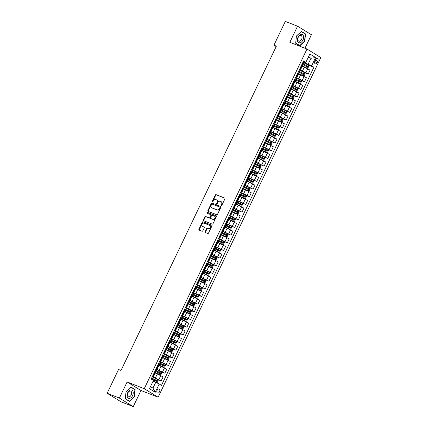 <?xml version="1.0" encoding="UTF-8"?>
<svg xmlns="http://www.w3.org/2000/svg" width="428" height="428" viewBox="0 0 428 428"><rect width="100%" height="100%" fill="white"/><g stroke="black" fill="none" stroke-linecap="round" stroke-linejoin="round"><path stroke-width="0.64" d="M221.324 205.515A0.471 0.358 -58.4 0 0 221.859 205.226L224.925 198.827A0.669 0.514 -58.4 0 0 224.732 198.036L216.087 194.638A0.669 0.514 -58.4 0 0 215.316 195.056L212.251 201.454A0.471 0.358 -58.4 0 0 212.925 201.716L213.321 200.893A2.145 1.642 -58.4 0 1 215.782 199.566L216.498 199.849A2.145 1.642 -58.4 0 1 216.702 199.951A2.145 1.642 -58.4 0 1 217.114 202.38L216.718 203.209A0.471 0.358 -58.4 0 0 217.392 203.471L217.788 202.642A2.145 1.642 -58.4 0 1 220.249 201.321L220.971 201.604A2.145 1.642 -58.4 0 1 221.169 201.7A2.145 1.642 -58.4 0 1 221.586 204.135L221.185 204.964A0.471 0.358 -58.4 0 0 221.324 205.515M159.526 391.732A2.188 1.396 111.4 0 0 159.125 388.961A2.188 1.396 111.4 0 0 157.13 390.256A2.188 1.396 111.4 0 0 157.531 393.027A2.188 1.396 111.4 0 0 159.526 391.732M205.13 231.741A0.669 0.514 -58.4 0 0 205.322 232.532L207.751 233.485A0.669 0.514 -58.4 0 0 208.522 233.067L211.924 225.963A0.669 0.514 -58.4 0 0 211.732 225.171L203.086 221.774A0.669 0.514 -58.4 0 0 202.316 222.191L198.908 229.296A0.669 0.514 -58.4 0 0 199.1 230.087L202.032 231.238A0.669 0.514 -58.4 0 0 202.802 230.826L204.258 227.782A0.669 0.514 -58.4 0 0 204.065 226.99L202.615 226.423A1.792 1.37 -58.4 0 1 202.444 226.337A1.792 1.37 -58.4 0 1 202.155 224.197A1.792 1.37 -58.4 0 1 204.156 223.197L209.854 225.433A1.792 1.37 -58.4 0 1 210.02 225.519A1.792 1.37 -58.4 0 1 210.309 227.659A1.792 1.37 -58.4 0 1 208.308 228.659L207.361 228.285A0.669 0.514 -58.4 0 0 206.59 228.696L205.13 231.741L205.51 231.971A0.669 0.514 -58.4 0 0 205.51 232.602M127.111 381.969L119.391 398.072L107.155 393.273L121.022 401.796L133.258 406.6L140.978 390.491L158.114 397.216L144.241 388.688L127.111 381.969L140.978 390.491M304.955 48.241L311.429 34.727L297.562 26.204L289.847 42.313L306.978 49.038L144.241 388.688M297.562 26.204L285.326 21.4L273.931 45.181L276.178 46.561M107.155 393.273L118.545 369.492L120.996 370.455L276.381 46.138L273.931 45.181M216.723 214.749A0.669 0.514 -58.4 0 0 217.494 214.337L220.901 207.227A0.669 0.514 -58.4 0 0 220.709 206.44L212.058 203.043A0.669 0.514 -58.4 0 0 211.288 203.455L207.885 210.565A0.669 0.514 -58.4 0 0 208.078 211.357L216.723 214.749M216.413 216.595L213.005 223.705A0.669 0.514 -58.4 0 1 212.24 224.117L203.589 220.72A0.669 0.514 -58.4 0 1 203.396 219.933L204.857 216.889A0.669 0.514 -58.4 0 1 205.622 216.477L209.131 217.852A0.669 0.514 -58.4 0 0 209.902 217.44L210.865 215.423A0.669 0.514 -58.4 0 0 210.678 214.631L207.024 213.198A0.471 0.358 -58.4 0 1 207.425 212.352L216.22 215.803A0.669 0.514 -58.4 0 1 216.413 216.595M315.522 59.77L314.874 61.118A2.119 1.354 111.4 0 0 315.259 63.804A2.119 1.354 111.4 0 0 317.196 62.547L317.844 61.199A2.119 1.354 111.4 0 0 317.453 58.513A2.119 1.354 111.4 0 0 315.522 59.77M158.114 397.216L320.845 57.561L306.978 49.038M303.275 61.573L305.421 62.418L305.881 62.263L303.613 60.867L151.17 379.048L153.438 380.439L149.468 388.726L155.241 392.273L152.957 388.126L155.749 382.3L153.053 381.241M305.881 62.263L309.851 53.982L315.623 57.529L311.654 65.81L303.029 62.092M302.366 65.971A4.339 0.38 -154.4 0 1 302.585 66.073L306.951 68.089L307.973 67.94L308.85 66.099L308.395 65.024L313.922 67.207L311.654 65.81M313.922 67.207L161.474 385.382L159.211 383.991L155.241 392.273M119.391 398.072L133.258 406.6M308.294 57.234L310.99 58.294L308.513 56.769M308.197 64.12L310.99 58.294L315.623 57.529M156.316 382.579L157.29 382.434L158.173 380.594L157.718 379.518L161.185 380.893L152.347 376.587M161.185 380.893L163.095 376.908L155.262 372.997M155.359 372.799A4.339 0.38 -154.4 0 1 155.578 372.9L159.922 374.917L160.965 374.762L161.848 372.922L161.404 371.873L164.86 373.221L156.022 368.92M164.86 373.221L166.77 369.236L158.938 365.325M159.034 365.127A4.339 0.38 -154.4 0 1 159.253 365.228L163.598 367.245L164.641 367.09L165.524 365.25L165.08 364.207L168.536 365.555L159.698 361.248M168.536 365.555L170.446 361.564L162.613 357.653M168.75 356.524L172.211 357.883L169.943 356.487L163.373 353.576M172.211 357.883L174.121 353.892L166.289 349.981M172.425 348.852L175.887 350.211L173.618 348.82L167.048 345.904M175.887 350.211L177.797 346.225L169.964 342.314M170.06 342.116A4.339 0.38 -154.4 0 1 170.28 342.218L174.624 344.235L175.667 344.08L176.55 342.24L176.106 341.191L179.562 342.539L170.724 338.238M179.562 342.539L181.472 338.553L173.64 334.643M173.736 334.445A4.339 0.38 -154.4 0 1 173.955 334.546L178.299 336.563L179.343 336.408L180.225 334.568L179.776 333.519L183.238 334.873L174.399 330.566M183.238 334.873L185.147 330.881L177.315 326.971M177.411 326.773A4.339 0.38 -154.4 0 1 177.631 326.874L181.97 328.891L183.018 328.741L183.896 326.901L183.452 325.852L186.908 327.201L178.075 322.894M186.908 327.201L188.823 323.21L180.991 319.299M181.087 319.101A4.339 0.38 -154.4 0 1 181.301 319.202L185.645 321.219L186.694 321.07L187.571 319.229L187.116 318.154L190.583 319.529L181.75 315.222M190.583 319.529L192.498 315.543L184.666 311.632M190.802 310.498L194.259 311.857L191.995 310.466L185.42 307.55M194.259 311.857L196.174 307.871L188.341 303.96M188.438 303.762A4.339 0.38 -154.4 0 1 188.652 303.864L192.996 305.881L194.039 305.726L194.922 303.885L194.478 302.837L197.934 304.19L189.096 299.884M197.934 304.19L199.849 300.199L192.017 296.288M198.148 295.16L201.609 296.518L199.341 295.122L192.771 292.212M201.609 296.518L203.519 292.527L195.692 288.616M195.783 288.419A4.339 0.38 -154.4 0 1 196.003 288.52L200.347 290.537L201.39 290.387L202.273 288.547L201.818 287.472L205.285 288.846L196.447 284.54M205.285 288.846L207.195 284.855L199.368 280.95M199.459 280.752A4.339 0.38 -154.4 0 1 199.678 280.848L204.022 282.871L205.066 282.715L205.948 280.875L205.494 279.8L208.96 281.175L200.122 276.868M208.96 281.175L210.87 277.189L203.043 273.278M203.134 273.08A4.339 0.38 -154.4 0 1 203.354 273.182L207.698 275.199L208.741 275.044L209.624 273.203L209.18 272.154L212.636 273.508L203.798 269.201M212.636 273.508L214.546 269.517L206.719 265.606M206.81 265.408A4.339 0.38 -154.4 0 1 207.029 265.51L211.373 267.527L212.416 267.377L213.299 265.531L212.855 264.488L216.311 265.836L207.473 261.529M216.311 265.836L218.221 261.845L210.394 257.934M210.485 257.736A4.339 0.38 -154.4 0 1 210.704 257.838L215.049 259.855L216.092 259.705L216.975 257.865L216.52 256.789L219.987 258.164L211.148 253.858M219.987 258.164L221.897 254.173L214.064 250.262M214.161 250.07A4.339 0.38 -154.4 0 1 214.38 250.166L218.724 252.188L219.767 252.033L220.65 250.193L220.195 249.117L223.662 250.492L214.824 246.186M223.662 250.492L225.572 246.507L217.74 242.596M217.836 242.398A4.339 0.38 -154.4 0 1 218.055 242.499L222.4 244.516L223.443 244.361L224.326 242.521L223.881 241.472L227.338 242.82L218.499 238.519M227.338 242.82L229.248 238.835L221.415 234.924M221.511 234.726A4.339 0.38 -154.4 0 1 221.731 234.828L226.075 236.845L227.118 236.695L228.001 234.849L227.557 233.806L231.013 235.154L222.175 230.847M231.013 235.154L232.923 231.163L225.091 227.252M225.187 227.054A4.339 0.38 -154.4 0 1 225.406 227.156L229.75 229.173L230.794 229.023L231.676 227.182L231.216 226.107L234.688 227.482L225.85 223.175M234.688 227.482L236.598 223.491L228.766 219.58M228.862 219.382A4.339 0.38 -154.4 0 1 229.082 219.484L233.426 221.506L234.469 221.351L235.352 219.511L234.892 218.435L238.364 219.81L229.526 215.503M238.364 219.81L240.274 215.824L232.441 211.914M232.538 211.716A4.339 0.38 -154.4 0 1 232.757 211.817L237.101 213.834L238.145 213.679L239.027 211.839L238.583 210.79L242.039 212.138L233.201 207.837M242.039 212.138L243.949 208.152L236.117 204.242M236.213 204.044A4.339 0.38 -154.4 0 1 236.433 204.145L240.777 206.162L241.82 206.012L242.703 204.167L242.253 203.123L245.715 204.472L236.877 200.165M245.715 204.472L247.625 200.481L239.792 196.57M245.929 195.441L249.39 196.8L247.122 195.403L240.552 192.493M249.39 196.8L251.3 192.809L243.468 188.898M243.564 188.7A4.339 0.38 -154.4 0 1 243.783 188.802L248.122 190.824L249.171 190.669L250.048 188.828L249.594 187.753L253.06 189.128L244.228 184.821M253.06 189.128L254.976 185.142L247.143 181.231M247.24 181.033A4.339 0.38 -154.4 0 1 247.454 181.135L251.798 183.152L252.841 182.997L253.724 181.156L253.28 180.108L256.736 181.456L247.898 177.155M256.736 181.456L258.651 177.47L250.819 173.559M250.915 173.361A4.339 0.38 -154.4 0 1 251.129 173.463L255.473 175.48L256.516 175.325L257.399 173.484L256.955 172.441L260.411 173.789L251.573 169.483M260.411 173.789L262.327 169.798L254.494 165.887M254.59 165.69A4.339 0.38 -154.4 0 1 254.804 165.791L259.149 167.808L260.192 167.658L261.075 165.818L260.62 164.743L264.087 166.118L255.249 161.811M264.087 166.118L265.997 162.126L258.17 158.216M258.266 158.018A4.339 0.38 -154.4 0 1 258.48 158.119L262.824 160.142L263.867 159.986L264.75 158.146L264.295 157.071L267.762 158.446L258.924 154.139M267.762 158.446L269.672 154.46L261.845 150.549M261.936 150.351A4.339 0.38 -154.4 0 1 262.155 150.453L266.5 152.47L267.543 152.315L268.426 150.474L267.981 149.426L271.438 150.774L262.599 146.472M271.438 150.774L273.348 146.788L265.521 142.877M265.611 142.679A4.339 0.38 -154.4 0 1 265.831 142.781L270.175 144.798L271.218 144.643L272.101 142.802L271.657 141.759L275.113 143.107L266.275 138.8M275.113 143.107L277.023 139.116L269.196 135.205M275.327 134.076L278.789 135.435L276.52 134.039L269.95 131.129M278.789 135.435L280.698 131.444L272.871 127.533M272.962 127.335A4.339 0.38 -154.4 0 1 273.182 127.437L277.526 129.454L278.569 129.304L279.452 127.464L278.997 126.388L282.464 127.763L273.626 123.457M282.464 127.763L284.374 123.778L276.541 119.867M282.678 118.733L286.139 120.091L283.871 118.7L277.301 115.79M286.139 120.091L288.049 116.106L280.217 112.195M280.313 111.997A4.339 0.38 -154.4 0 1 280.533 112.099L284.877 114.116L285.92 113.96L286.803 112.12L286.359 111.071L289.815 112.425L280.977 108.118M289.815 112.425L291.725 108.434L283.892 104.523M283.989 104.325A4.339 0.38 -154.4 0 1 284.208 104.427L288.552 106.444L289.596 106.294L290.478 104.453L290.024 103.378L293.49 104.753L284.652 100.446M293.49 104.753L295.4 100.762L287.568 96.851M293.704 95.722L297.166 97.081L294.897 95.69L288.328 92.774M297.166 97.081L299.076 93.095L291.243 89.184M291.34 88.987A4.339 0.38 -154.4 0 1 291.559 89.083L295.903 91.105L296.946 90.95L297.829 89.11L297.385 88.061L300.841 89.409L292.003 85.102M300.841 89.409L302.751 85.423L294.919 81.513M301.055 80.384L304.517 81.743L302.248 80.346L295.678 77.436M304.517 81.743L306.427 77.752L298.594 73.841M304.731 72.712L308.192 74.071L305.924 72.674L299.354 69.764M308.192 74.071L310.102 70.08L302.27 66.169M150.485 386.607L152.957 388.126M299.6 69.245L300.654 69.539L299.771 68.892M295.925 76.917L296.979 77.211L296.096 76.564M292.249 84.584L293.308 84.878L292.42 84.236M288.574 92.255L289.633 92.55L288.745 91.902M284.898 99.927L285.958 100.222L285.069 99.574M281.223 107.599L282.282 107.893L281.394 107.246M277.553 115.271L278.607 115.565L277.719 114.918M273.877 122.938L274.931 123.232L274.043 122.59M270.202 130.61L271.256 130.904L270.368 130.256M266.526 138.281L267.58 138.576L266.692 137.928M262.851 145.953L263.905 146.248L263.017 145.6M259.175 153.62L260.229 153.914L259.341 153.272M255.5 161.292L256.554 161.586L255.666 160.939M251.825 168.964L252.878 169.258L251.99 168.611M248.149 176.636L249.203 176.93L248.315 176.282M244.474 184.302L245.528 184.596L244.645 183.954M240.798 191.974L241.852 192.268L240.969 191.621M237.123 199.646L238.177 199.94L237.294 199.293M233.447 207.318L234.501 207.612L233.618 206.965M229.772 214.984L230.826 215.279L229.943 214.637M226.096 222.656L227.156 222.951L226.268 222.303M222.421 230.328L223.48 230.622L222.592 229.975M218.745 238L219.805 238.294L218.917 237.647M215.07 245.667L216.129 245.961L215.241 245.319M211.4 253.339L212.454 253.633L211.566 252.985M207.724 261.01L208.778 261.305L207.89 260.657M204.049 268.682L205.103 268.977L204.215 268.329M200.374 276.349L201.428 276.643L200.539 276.001M196.698 284.021L197.752 284.315L196.864 283.668M193.023 291.693L194.077 291.987L193.189 291.34M189.347 299.365L190.401 299.659L189.513 299.012M185.672 307.031L186.726 307.331L185.838 306.683M181.996 314.703L183.05 314.997L182.168 314.35M178.321 322.375L179.375 322.669L178.492 322.022M174.645 330.047L175.699 330.341L174.817 329.694M170.97 337.719L172.024 338.013L171.141 337.366M167.294 345.385L168.348 345.68L167.466 345.038M163.619 353.057L164.678 353.351L163.79 352.704M159.944 360.729L161.003 361.023L160.115 360.376M156.268 368.401L157.327 368.695L156.439 368.048M152.593 376.068L153.652 376.362L152.764 375.72M300.654 69.539L302.569 65.548L301.681 64.906M296.979 77.211L298.894 73.22L298.006 72.573M293.308 84.878L295.218 80.892L294.33 80.245M289.633 92.55L291.543 88.564L290.655 87.917M285.958 100.222L287.867 96.23L286.979 95.588M282.282 107.893L284.192 103.902L283.304 103.255M278.607 115.565L280.517 111.574L279.628 110.927M274.931 123.232L276.841 119.246L275.953 118.599M271.256 130.904L273.166 126.913L272.278 126.271M267.58 138.576L269.49 134.585L268.602 133.937M263.905 146.248L265.815 142.256L264.927 141.609M260.229 153.914L262.139 149.928L261.257 149.281M256.554 161.586L258.464 157.6L257.581 156.953M252.878 169.258L254.788 165.267L253.906 164.625M249.203 176.93L251.113 172.939L250.23 172.291M245.528 184.596L247.438 180.611L246.555 179.963M241.852 192.268L243.767 188.283L242.879 187.635M238.177 199.94L240.092 195.949L239.204 195.307M234.501 207.612L236.417 203.621L235.528 202.974M230.826 215.279L232.741 211.293L231.853 210.646M227.156 222.951L229.066 218.965L228.178 218.317M223.48 230.622L225.39 226.631L224.502 225.989M219.805 238.294L221.715 234.303L220.827 233.656M216.129 245.961L218.039 241.975L217.151 241.328M212.454 253.633L214.364 249.647L213.476 249M208.778 261.305L210.688 257.314L209.8 256.672M205.103 268.977L207.013 264.986L206.125 264.338M201.428 276.643L203.337 272.657L202.449 272.01M197.752 284.315L199.662 280.329L198.774 279.682M194.077 291.987L195.987 287.996L195.104 287.354M190.401 299.659L192.311 295.668L191.428 295.02M186.726 307.331L188.636 303.34L187.753 302.692M183.05 314.997L184.96 311.012L184.077 310.364M179.375 322.669L181.29 318.678L180.402 318.036M175.699 330.341L177.615 326.35L176.727 325.703M172.024 338.013L173.939 334.022L173.051 333.375M168.348 345.68L170.264 341.694L169.376 341.046M164.678 353.351L166.588 349.366L165.7 348.718M161.003 361.023L162.913 357.032L162.025 356.385M157.327 368.695L159.237 364.704L158.349 364.057M153.652 376.362L155.562 372.376L154.674 371.729M155.749 382.3L159.211 383.991M296.422 36.027L295.673 43.233L299.851 45.801L304.779 41.163L305.528 33.956L301.349 31.394L296.422 36.027M129.47 401.411L134.397 396.772L135.146 389.571L130.968 387.003L126.046 391.641L125.297 398.843L129.47 401.411M304.356 33.502L305.528 33.956M133.975 389.111L135.146 389.571M221.517 205.526A0.471 0.358 -58.4 0 1 221.56 205.194L221.961 204.365A2.145 1.642 -58.4 0 0 221.544 201.93L221.169 201.7M216.702 199.951L217.076 200.181A2.145 1.642 -58.4 0 1 217.488 202.61L217.092 203.439A0.471 0.358 -58.4 0 0 217.049 203.771M224.925 198.196L216.461 194.868A0.669 0.514 -58.4 0 0 215.691 195.286L212.625 201.684A0.471 0.358 -58.4 0 0 212.577 202.016M220.901 206.596L212.432 203.273A0.669 0.514 -58.4 0 0 211.667 203.685L208.259 210.795A0.669 0.514 -58.4 0 0 208.259 211.427M219.912 207.628A0.471 0.358 -58.4 0 0 219.778 207.072L212.186 204.092A0.471 0.358 -58.4 0 0 211.646 204.386L211.229 205.258A2.145 1.642 -58.4 0 0 211.641 207.687A2.145 1.642 -58.4 0 0 211.839 207.789L217.028 209.827A2.145 1.642 -58.4 0 0 219.489 208.5L219.912 207.628L220.286 207.858A0.471 0.358 -58.4 0 0 220.153 207.302L219.858 207.125M211.641 207.687L212.015 207.917A2.145 1.642 -58.4 0 0 212.218 208.019L211.839 207.789M220.286 207.858L219.869 208.73A2.145 1.642 -58.4 0 1 217.408 210.057L212.218 208.019M210.795 214.701L211.052 214.861A0.669 0.514 -58.4 0 1 211.239 215.653L210.276 217.67A0.669 0.514 -58.4 0 1 209.506 218.082L205.996 216.707A0.669 0.514 -58.4 0 0 205.231 217.119L203.771 220.163A0.669 0.514 -58.4 0 0 203.771 220.794M216.413 215.963L207.805 212.582A0.471 0.358 -58.4 0 0 207.248 213.283M212.769 219.28A1.792 1.37 -58.4 0 0 214.77 218.28A1.792 1.37 -58.4 0 0 214.482 216.14A1.792 1.37 -58.4 0 0 214.316 216.06L212.309 215.273A0.669 0.514 -58.4 0 0 211.539 215.685L210.571 217.702A0.669 0.514 -58.4 0 0 210.763 218.494L213.144 219.511A1.792 1.37 -58.4 0 0 215.15 218.51A1.792 1.37 -58.4 0 0 214.856 216.37L214.482 216.14M211.02 218.649A0.669 0.514 -58.4 0 0 211.138 218.724L210.763 218.494M213.144 219.511L211.138 218.724M210.02 225.519L210.394 225.749A1.792 1.37 -58.4 0 1 210.683 227.889A1.792 1.37 -58.4 0 1 208.682 228.889L207.735 228.515A0.669 0.514 -58.4 0 0 206.965 228.927L205.51 231.971M202.669 226.455A1.792 1.37 -58.4 0 0 202.819 226.567A1.792 1.37 -58.4 0 0 202.99 226.653L202.615 226.423M204.258 227.15L202.99 226.653M211.924 225.331L203.461 222.009A0.669 0.514 -58.4 0 0 202.69 222.421L199.282 229.526A0.669 0.514 -58.4 0 0 199.282 230.162M308.395 65.024L303.992 62.889A5.227 0.455 -154.4 0 0 302.885 62.386M306.93 68.089L302.526 65.96A5.227 0.455 -154.4 0 0 302.398 65.901M301.975 64.291A5.227 0.455 25.6 0 1 303.083 64.794L307.144 66.731L307.497 65.992L303.436 64.056A5.227 0.455 -154.4 0 0 302.329 63.553M302.291 63.633A4.339 0.38 25.6 0 1 303.495 64.173L306.79 65.714L306.437 66.452M298.69 73.643A4.339 0.38 -154.4 0 1 298.91 73.744L303.254 75.761L304.297 75.612L305.18 73.771L304.72 72.696L300.322 70.561A5.227 0.455 -154.4 0 0 299.209 70.058M304.736 72.723L303.275 75.756L298.851 73.632A5.227 0.455 -154.4 0 0 298.723 73.573M298.3 71.963A5.227 0.455 25.6 0 1 299.407 72.466L303.468 74.402L303.821 73.664L299.76 71.727A5.227 0.455 -154.4 0 0 298.653 71.225M298.616 71.299A4.339 0.38 25.6 0 1 299.819 71.84L303.115 73.386L302.762 74.124M295.015 81.315A4.339 0.38 -154.4 0 1 295.234 81.416L299.579 83.433L300.622 83.278L301.505 81.438L301.045 80.362L296.647 78.233A5.227 0.455 -154.4 0 0 295.534 77.73M299.579 83.433L295.176 81.304A5.227 0.455 -154.4 0 0 295.047 81.245M294.625 79.635A5.227 0.455 25.6 0 1 295.732 80.138L299.793 82.069L300.146 81.336L296.085 79.399A5.227 0.455 -154.4 0 0 294.978 78.896M294.94 78.971A4.339 0.38 25.6 0 1 296.144 79.512L299.445 81.058L299.092 81.796M295.93 91.1L297.385 88.061L292.971 85.905A5.227 0.455 -154.4 0 0 291.859 85.402M295.903 91.105L291.5 88.971A5.227 0.455 -154.4 0 0 291.372 88.912M290.949 87.301A5.227 0.455 25.6 0 1 292.057 87.804L296.117 89.741L296.47 89.003L292.41 87.071A5.227 0.455 -154.4 0 0 291.302 86.568M291.265 86.643A4.339 0.38 25.6 0 1 292.468 87.184L295.769 88.73L295.416 89.463M287.664 96.653A4.339 0.38 -154.4 0 1 287.884 96.755L292.228 98.772L293.271 98.622L294.154 96.782L293.699 95.706L289.296 93.577A5.227 0.455 -154.4 0 0 288.183 93.069M292.228 98.772L287.825 96.642A5.227 0.455 -154.4 0 0 287.696 96.584M287.274 94.973A5.227 0.455 25.6 0 1 288.381 95.476L292.442 97.413L292.795 96.674L288.734 94.738A5.227 0.455 -154.4 0 0 287.627 94.235M287.589 94.315A4.339 0.38 25.6 0 1 288.793 94.856L292.094 96.396L291.741 97.135M300.065 42.763A4.441 2.836 111.4 0 0 303.57 37.862A4.441 2.836 111.4 0 0 300.938 34.358A4.441 2.836 111.4 0 0 297.439 39.258A4.441 2.836 111.4 0 0 300.065 42.763M299.627 41.211A3.039 1.942 111.4 0 0 301.917 38.45A3.039 1.942 111.4 0 0 301.034 35.503A3.039 1.942 111.4 0 0 300.221 35.454A3.039 1.942 111.4 0 0 297.931 38.215A3.039 1.942 111.4 0 0 298.814 41.163A3.039 1.942 111.4 0 0 299.627 41.211M296.454 36.07L301.226 31.576L305.276 34.063L304.549 41.045L299.777 45.539L295.732 43.051L296.422 36.059M298.803 45.159L299.777 45.539M127.688 392.669A4.441 2.836 111.4 0 0 128.213 398.158A4.441 2.836 111.4 0 0 132.562 395.665A4.441 2.836 111.4 0 0 132.033 390.181A4.441 2.836 111.4 0 0 127.688 392.669M127.876 392.915A3.039 1.942 111.4 0 0 128.432 396.772A3.039 1.942 111.4 0 0 131.214 394.964A3.039 1.942 111.4 0 0 130.652 391.112A3.039 1.942 111.4 0 0 127.876 392.915M134.895 389.673L134.173 396.654L129.4 401.148L125.351 398.661L126.078 391.679L130.85 387.185L134.895 389.673M128.421 400.769L129.4 401.148M290.024 103.378L285.62 101.243A5.227 0.455 -154.4 0 0 284.508 100.741M288.552 106.444L284.149 104.314A5.227 0.455 -154.4 0 0 284.021 104.255M283.598 102.645A5.227 0.455 25.6 0 1 284.706 103.148L288.766 105.085L289.119 104.346L285.059 102.41A5.227 0.455 -154.4 0 0 283.951 101.907M283.914 101.982A4.339 0.38 25.6 0 1 285.118 102.522L288.419 104.068L288.065 104.807M284.904 114.11L286.348 111.045L281.945 108.915A5.227 0.455 -154.4 0 0 280.838 108.412M284.877 114.116L280.474 111.986A5.227 0.455 -154.4 0 0 280.351 111.927M279.923 110.317A5.227 0.455 25.6 0 1 281.03 110.82L285.091 112.751L285.444 112.018L281.383 110.082A5.227 0.455 -154.4 0 0 280.276 109.579M280.238 109.654A4.339 0.38 25.6 0 1 281.442 110.194L284.743 111.74L284.39 112.478M276.638 119.669A4.339 0.38 -154.4 0 1 276.857 119.77L281.201 121.787L282.245 121.632L283.127 119.792L282.673 118.717L278.27 116.587A5.227 0.455 -154.4 0 0 277.162 116.084M281.201 121.787L276.798 119.653A5.227 0.455 -154.4 0 0 276.675 119.594M276.247 117.984A5.227 0.455 25.6 0 1 277.355 118.486L281.421 120.423L281.768 119.685L277.708 117.754A5.227 0.455 -154.4 0 0 276.6 117.251M276.563 117.326A4.339 0.38 25.6 0 1 277.767 117.866L281.068 119.412L280.715 120.145M278.997 126.388L274.594 124.259A5.227 0.455 -154.4 0 0 273.487 123.756M277.526 129.454L273.123 127.325A5.227 0.455 -154.4 0 0 273 127.266M272.572 125.655A5.227 0.455 25.6 0 1 273.685 126.158L277.745 128.095L278.098 127.357L274.038 125.42A5.227 0.455 -154.4 0 0 272.925 124.917M272.887 124.997A4.339 0.38 25.6 0 1 274.091 125.538L277.392 127.084L277.039 127.817M269.287 135.007A4.339 0.38 -154.4 0 1 269.506 135.109L273.85 137.126L274.894 136.976L275.776 135.136L275.322 134.06L270.919 131.926A5.227 0.455 -154.4 0 0 269.811 131.423M273.85 137.126L269.447 134.997A5.227 0.455 -154.4 0 0 269.324 134.938M268.896 133.327A5.227 0.455 25.6 0 1 270.009 133.83L274.07 135.767L274.423 135.029L270.362 133.092A5.227 0.455 -154.4 0 0 269.249 132.589M269.212 132.664A4.339 0.38 25.6 0 1 270.416 133.204L273.717 134.75L273.364 135.489M270.202 144.792L271.646 141.727L267.243 139.598A5.227 0.455 -154.4 0 0 266.136 139.095M270.175 144.798L265.772 142.668A5.227 0.455 -154.4 0 0 265.649 142.61M265.221 140.999A5.227 0.455 25.6 0 1 266.334 141.502L270.394 143.434L270.747 142.701L266.687 140.764A5.227 0.455 -154.4 0 0 265.574 140.261M265.542 140.336A4.339 0.38 25.6 0 1 266.746 140.876L270.041 142.422L269.688 143.161M266.526 152.464L267.971 149.399L263.568 147.269A5.227 0.455 -154.4 0 0 262.46 146.767M266.5 152.47L262.096 150.335A5.227 0.455 -154.4 0 0 261.973 150.276M261.545 148.666A5.227 0.455 25.6 0 1 262.658 149.169L266.719 151.105L267.072 150.367L263.011 148.436A5.227 0.455 -154.4 0 0 261.899 147.933M261.866 148.008A4.339 0.38 25.6 0 1 263.07 148.548L266.366 150.094L266.013 150.827M264.295 157.071L259.892 154.941A5.227 0.455 -154.4 0 0 258.785 154.438M262.824 160.142L258.421 158.007A5.227 0.455 -154.4 0 0 258.298 157.948M257.87 156.338A5.227 0.455 25.6 0 1 258.983 156.841L263.043 158.777L263.397 158.039L259.336 156.108A5.227 0.455 -154.4 0 0 258.223 155.599M258.191 155.68A4.339 0.38 25.6 0 1 259.395 156.22L262.69 157.766L262.337 158.499M260.62 164.743L256.217 162.608A5.227 0.455 -154.4 0 0 255.109 162.105M259.149 167.808L254.746 165.679A5.227 0.455 -154.4 0 0 254.623 165.62M254.2 164.01A5.227 0.455 25.6 0 1 255.307 164.513L259.368 166.449L259.721 165.711L255.66 163.774A5.227 0.455 -154.4 0 0 254.553 163.271M254.516 163.346A4.339 0.38 25.6 0 1 255.719 163.887L259.015 165.433L258.662 166.171M255.5 175.475L256.944 172.414L252.541 170.28A5.227 0.455 -154.4 0 0 251.434 169.777M255.473 175.48L251.07 173.351A5.227 0.455 -154.4 0 0 250.947 173.292M250.524 171.681A5.227 0.455 25.6 0 1 251.632 172.184L255.693 174.116L256.046 173.383L251.985 171.446A5.227 0.455 -154.4 0 0 250.878 170.943M250.84 171.018A4.339 0.38 25.6 0 1 252.044 171.558L255.339 173.105L254.986 173.843M251.825 183.147L253.269 180.081L248.866 177.952A5.227 0.455 -154.4 0 0 247.759 177.449M251.798 183.152L247.4 181.017A5.227 0.455 -154.4 0 0 247.272 180.958M246.849 179.348A5.227 0.455 25.6 0 1 247.956 179.851L252.017 181.788L252.37 181.049L248.31 179.118A5.227 0.455 -154.4 0 0 247.202 178.615M247.165 178.69A4.339 0.38 25.6 0 1 248.368 179.23L251.664 180.776L251.311 181.509M249.594 187.753L245.191 185.624A5.227 0.455 -154.4 0 0 244.083 185.121M248.122 190.824L243.725 188.689A5.227 0.455 -154.4 0 0 243.596 188.63M243.174 187.02A5.227 0.455 25.6 0 1 244.281 187.523L248.342 189.46L248.695 188.721L244.634 186.79A5.227 0.455 -154.4 0 0 243.527 186.287M243.489 186.362A4.339 0.38 25.6 0 1 244.693 186.902L247.989 188.448L247.635 189.181M239.889 196.372A4.339 0.38 -154.4 0 1 240.108 196.473L244.447 198.49L245.495 198.341L246.373 196.5L245.918 195.425L241.515 193.29A5.227 0.455 -154.4 0 0 240.408 192.787M244.447 198.49L240.049 196.361A5.227 0.455 -154.4 0 0 239.921 196.302M239.498 194.692A5.227 0.455 25.6 0 1 240.606 195.195L244.666 197.131L245.019 196.393L240.959 194.456A5.227 0.455 -154.4 0 0 239.851 193.954M239.814 194.028A4.339 0.38 25.6 0 1 241.018 194.574L244.313 196.115L243.96 196.853M240.798 206.157L242.243 203.097L237.84 200.962A5.227 0.455 -154.4 0 0 236.732 200.459M240.777 206.162L236.374 204.033A5.227 0.455 -154.4 0 0 236.245 203.974M235.823 202.364A5.227 0.455 25.6 0 1 236.93 202.867L240.991 204.798L241.344 204.065L237.283 202.128A5.227 0.455 -154.4 0 0 236.176 201.625M236.138 201.7A4.339 0.38 25.6 0 1 237.342 202.241L240.638 203.787L240.285 204.525M237.128 213.829L238.583 210.79L234.169 208.634A5.227 0.455 -154.4 0 0 233.057 208.131M237.101 213.834L232.698 211.7A5.227 0.455 -154.4 0 0 232.57 211.641M232.147 210.03A5.227 0.455 25.6 0 1 233.255 210.533L237.315 212.47L237.668 211.737L233.608 209.8A5.227 0.455 -154.4 0 0 232.5 209.297M232.463 209.372A4.339 0.38 25.6 0 1 233.667 209.913L236.962 211.459L236.614 212.192M234.892 218.435L230.494 216.306A5.227 0.455 -154.4 0 0 229.381 215.803M233.426 221.506L229.023 219.371A5.227 0.455 -154.4 0 0 228.894 219.313M228.472 217.702A5.227 0.455 25.6 0 1 229.579 218.205L233.64 220.142L233.993 219.404L229.932 217.472A5.227 0.455 -154.4 0 0 228.825 216.969M228.787 217.044A4.339 0.38 25.6 0 1 229.991 217.585L233.292 219.131L232.939 219.864M231.216 226.107L226.819 223.972A5.227 0.455 -154.4 0 0 225.706 223.47M229.75 229.173L225.347 227.043A5.227 0.455 -154.4 0 0 225.219 226.984M224.796 225.374A5.227 0.455 25.6 0 1 225.904 225.877L229.964 227.814L230.318 227.075L226.257 225.139A5.227 0.455 -154.4 0 0 225.149 224.636M225.112 224.711A4.339 0.38 25.6 0 1 226.316 225.256L229.617 226.797L229.264 227.536M226.102 236.839L227.546 233.779L223.143 231.644A5.227 0.455 -154.4 0 0 222.03 231.141M226.075 236.845L221.672 234.715A5.227 0.455 -154.4 0 0 221.544 234.656M221.121 233.046A5.227 0.455 25.6 0 1 222.228 233.549L226.289 235.48L226.642 234.747L222.581 232.811A5.227 0.455 -154.4 0 0 221.474 232.308M221.436 232.383A4.339 0.38 25.6 0 1 222.64 232.923L225.941 234.469L225.588 235.207M222.426 244.511L223.871 241.446L219.468 239.316A5.227 0.455 -154.4 0 0 218.355 238.813M222.4 244.516L217.996 242.382A5.227 0.455 -154.4 0 0 217.868 242.328M217.445 240.713A5.227 0.455 25.6 0 1 218.553 241.221L222.614 243.152L222.967 242.419L218.906 240.483A5.227 0.455 -154.4 0 0 217.799 239.98M217.761 240.055A4.339 0.38 25.6 0 1 218.965 240.595L222.266 242.141L221.913 242.879M220.195 249.117L215.792 246.988A5.227 0.455 -154.4 0 0 214.685 246.485M218.724 252.188L214.321 250.054A5.227 0.455 -154.4 0 0 214.198 249.995M213.77 248.384A5.227 0.455 25.6 0 1 214.877 248.887L218.938 250.824L219.291 250.086L215.231 248.154A5.227 0.455 -154.4 0 0 214.123 247.651M214.086 247.726A4.339 0.38 25.6 0 1 215.289 248.267L218.59 249.813L218.237 250.546M216.52 256.789L212.117 254.655A5.227 0.455 -154.4 0 0 211.009 254.152M215.049 259.855L210.646 257.726A5.227 0.455 -154.4 0 0 210.523 257.667M210.095 256.056A5.227 0.455 25.6 0 1 211.207 256.559L215.268 258.496L215.621 257.758L211.555 255.821A5.227 0.455 -154.4 0 0 210.448 255.318M210.41 255.398A4.339 0.38 25.6 0 1 211.614 255.939L214.915 257.479L214.562 258.218M211.4 267.521L212.844 264.461L208.441 262.327A5.227 0.455 -154.4 0 0 207.334 261.824M211.373 267.527L206.97 265.397A5.227 0.455 -154.4 0 0 206.847 265.339M206.419 263.728A5.227 0.455 25.6 0 1 207.532 264.231L211.593 266.163L211.946 265.43L207.885 263.493A5.227 0.455 -154.4 0 0 206.772 262.99M206.735 263.065A4.339 0.38 25.6 0 1 207.938 263.605L211.239 265.151L210.886 265.89M207.724 275.193L209.169 272.128L204.766 269.998A5.227 0.455 -154.4 0 0 203.658 269.496M207.698 275.199L203.295 273.064A5.227 0.455 -154.4 0 0 203.172 273.011M202.744 271.4A5.227 0.455 25.6 0 1 203.856 271.903L207.917 273.834L208.27 273.101L204.21 271.165A5.227 0.455 -154.4 0 0 203.097 270.662M203.065 270.737A4.339 0.38 25.6 0 1 204.268 271.277L207.564 272.823L207.211 273.562M205.494 279.8L201.09 277.67A5.227 0.455 -154.4 0 0 199.983 277.167M204.022 282.871L199.619 280.736A5.227 0.455 -154.4 0 0 199.496 280.677M199.068 279.067A5.227 0.455 25.6 0 1 200.181 279.57L204.242 281.506L204.595 280.768L200.534 278.837A5.227 0.455 -154.4 0 0 199.421 278.334M199.389 278.409A4.339 0.38 25.6 0 1 200.593 278.949L203.889 280.495L203.535 281.228M201.818 287.472L197.415 285.337A5.227 0.455 -154.4 0 0 196.308 284.834M200.347 290.537L195.944 288.408A5.227 0.455 -154.4 0 0 195.821 288.349M195.393 286.739A5.227 0.455 25.6 0 1 196.506 287.242L200.566 289.178L200.919 288.44L196.859 286.503A5.227 0.455 -154.4 0 0 195.746 286M195.714 286.081A4.339 0.38 25.6 0 1 196.917 286.621L200.213 288.162L199.86 288.9M192.113 296.09A4.339 0.38 -154.4 0 1 192.327 296.192L196.671 298.209L197.715 298.059L198.597 296.219L198.143 295.143L193.74 293.009A5.227 0.455 -154.4 0 0 192.632 292.506M196.671 298.209L192.268 296.08A5.227 0.455 -154.4 0 0 192.145 296.021M191.723 294.411A5.227 0.455 25.6 0 1 192.83 294.913L196.891 296.85L197.244 296.112L193.183 294.175A5.227 0.455 -154.4 0 0 192.07 293.672M192.038 293.747A4.339 0.38 25.6 0 1 193.242 294.287L196.538 295.834L196.185 296.572M193.023 305.876L194.467 302.81L190.064 300.681A5.227 0.455 -154.4 0 0 188.957 300.178M192.996 305.881L188.593 303.752A5.227 0.455 -154.4 0 0 188.47 303.693M188.047 302.082A5.227 0.455 25.6 0 1 189.155 302.585L193.215 304.517L193.568 303.784L189.508 301.847A5.227 0.455 -154.4 0 0 188.4 301.344M188.363 301.419A4.339 0.38 25.6 0 1 189.567 301.959L192.862 303.505L192.509 304.244M184.762 311.434A4.339 0.38 -154.4 0 1 184.976 311.531L189.32 313.553L190.364 313.398L191.246 311.557L190.792 310.482L186.389 308.353A5.227 0.455 -154.4 0 0 185.281 307.85M189.32 313.553L184.923 311.418A5.227 0.455 -154.4 0 0 184.794 311.359M184.372 309.749A5.227 0.455 25.6 0 1 185.479 310.252L189.54 312.189L189.893 311.45L185.832 309.519A5.227 0.455 -154.4 0 0 184.725 309.016M184.687 309.091A4.339 0.38 25.6 0 1 185.891 309.631L189.187 311.177L188.834 311.91M187.116 318.154L182.713 316.025A5.227 0.455 -154.4 0 0 181.606 315.516M185.645 321.219L181.247 319.09A5.227 0.455 -154.4 0 0 181.119 319.031M180.696 317.421A5.227 0.455 25.6 0 1 181.804 317.924L185.864 319.86L186.217 319.122L182.157 317.185A5.227 0.455 -154.4 0 0 181.049 316.683M181.012 316.763A4.339 0.38 25.6 0 1 182.216 317.303L185.511 318.844L185.158 319.582M181.996 328.891L183.441 325.826L179.038 323.691A5.227 0.455 -154.4 0 0 177.93 323.188M181.97 328.891L177.572 326.762A5.227 0.455 -154.4 0 0 177.443 326.703M177.021 325.093A5.227 0.455 25.6 0 1 178.128 325.596L182.189 327.532L182.542 326.794L178.481 324.857A5.227 0.455 -154.4 0 0 177.374 324.354M177.336 324.429A4.339 0.38 25.6 0 1 178.54 324.97L181.836 326.516L181.483 327.254M178.321 336.558L179.765 333.492L175.362 331.363A5.227 0.455 -154.4 0 0 174.255 330.86M178.299 336.563L173.896 334.434A5.227 0.455 -154.4 0 0 173.768 334.375M173.345 332.765A5.227 0.455 25.6 0 1 174.453 333.268L178.513 335.199L178.867 334.466L174.806 332.529A5.227 0.455 -154.4 0 0 173.698 332.026M173.661 332.101A4.339 0.38 25.6 0 1 174.865 332.642L178.16 334.188L177.807 334.926M174.651 344.23L176.106 341.191L171.692 339.035A5.227 0.455 -154.4 0 0 170.579 338.532M174.624 344.235L170.221 342.1A5.227 0.455 -154.4 0 0 170.093 342.042M169.67 340.431A5.227 0.455 25.6 0 1 170.777 340.934L174.838 342.871L175.191 342.132L171.13 340.201A5.227 0.455 -154.4 0 0 170.023 339.698M169.986 339.773A4.339 0.38 25.6 0 1 171.189 340.314L174.485 341.86L174.137 342.593M166.385 349.783A4.339 0.38 -154.4 0 1 166.604 349.885L170.949 351.902L171.992 351.752L172.875 349.911L172.414 348.836L168.017 346.707A5.227 0.455 -154.4 0 0 166.904 346.204M170.949 351.902L166.546 349.772A5.227 0.455 -154.4 0 0 166.417 349.713M165.994 348.103A5.227 0.455 25.6 0 1 167.102 348.606L171.163 350.543L171.516 349.804L167.455 347.868A5.227 0.455 -154.4 0 0 166.348 347.365M166.31 347.445A4.339 0.38 25.6 0 1 167.514 347.985L170.815 349.532L170.462 350.265M162.71 357.455A4.339 0.38 -154.4 0 1 162.929 357.557L167.273 359.574L168.316 359.424L169.199 357.583L168.739 356.508L164.341 354.373A5.227 0.455 -154.4 0 0 163.229 353.87M167.273 359.574L162.87 357.444A5.227 0.455 -154.4 0 0 162.742 357.385M162.319 355.775A5.227 0.455 25.6 0 1 163.426 356.278L167.487 358.215L167.84 357.476L163.78 355.54A5.227 0.455 -154.4 0 0 162.672 355.037M162.635 355.112A4.339 0.38 25.6 0 1 163.838 355.652L167.139 357.198L166.786 357.936M163.624 367.24L165.069 364.175L160.666 362.045A5.227 0.455 -154.4 0 0 159.553 361.542M163.598 367.245L159.195 365.116A5.227 0.455 -154.4 0 0 159.066 365.057M158.644 363.447A5.227 0.455 25.6 0 1 159.751 363.95L163.812 365.881L164.165 365.148L160.104 363.212A5.227 0.455 -154.4 0 0 158.997 362.709M158.959 362.784A4.339 0.38 25.6 0 1 160.163 363.324L163.464 364.87L163.111 365.608M159.949 374.912L161.393 371.846L156.99 369.717A5.227 0.455 -154.4 0 0 155.878 369.214M159.922 374.917L155.519 372.783A5.227 0.455 -154.4 0 0 155.391 372.724M154.968 371.113A5.227 0.455 25.6 0 1 156.076 371.616L160.136 373.553L160.489 372.815L156.429 370.883A5.227 0.455 -154.4 0 0 155.321 370.38M155.284 370.455A4.339 0.38 25.6 0 1 156.488 370.996L159.788 372.542L159.435 373.275M157.718 379.518L153.315 377.389A5.227 0.455 -154.4 0 0 152.208 376.886M155.69 382.274L153.138 381.059M154.856 381.947L153.106 381.129M151.293 378.785A5.227 0.455 25.6 0 1 152.4 379.288L156.461 381.225L156.814 380.487L152.753 378.555A5.227 0.455 -154.4 0 0 151.646 378.047M151.608 378.127A4.339 0.38 25.6 0 1 152.812 378.668L156.113 380.214L155.76 380.947M155.46 377.812L157.37 373.821M159.136 370.14L161.046 366.149M162.811 362.468L164.721 358.482M166.487 354.796L168.397 350.81M170.162 347.129L172.072 343.138M173.838 339.458L175.748 335.466M177.508 331.786L179.423 327.8M181.183 324.114L183.098 320.128M184.859 316.447L186.774 312.456M188.534 308.775L190.444 304.784M192.209 301.103L194.119 297.118M195.885 293.431L197.795 289.446M199.56 285.765L201.47 281.774M203.236 278.093L205.146 274.102M206.911 270.421L208.821 266.43M210.587 262.749L212.497 258.763M214.262 255.083L216.172 251.092M217.938 247.411L219.848 243.42M221.613 239.739L223.523 235.748M225.289 232.067L227.198 228.081M228.964 224.395L230.874 220.409M232.639 216.729L234.549 212.737M236.315 209.057L238.225 205.066M239.985 201.385L241.9 197.399M243.66 193.713L245.576 189.727M247.336 186.046L249.251 182.055M251.011 178.374L252.927 174.383M254.687 170.702L256.597 166.717M258.362 163.031L260.272 159.045M262.038 155.364L263.948 151.373M265.713 147.692L267.623 143.701M269.389 140.02L271.299 136.034M273.064 132.348L274.974 128.363M276.739 124.682L278.649 120.691M280.415 117.01L282.325 113.019M284.09 109.338L286 105.352M287.766 101.666L289.676 97.68M291.441 93.999L293.351 90.008M295.117 86.328L297.027 82.337M298.792 78.656L300.702 74.67M302.462 70.984L304.378 66.998M300.151 69.127L302.061 65.136M305.924 72.674L307.834 68.689M302.248 80.346L304.158 76.355M296.476 76.799L298.386 72.808M298.573 88.018L300.483 84.027M292.8 84.466L294.71 80.48M294.897 95.69L296.807 91.699M289.125 92.138L291.035 88.152M291.222 103.357L293.132 99.371M285.449 99.81L287.359 95.819M287.546 111.029L289.456 107.037M281.774 107.482L283.684 103.49M283.871 118.7L285.781 114.709M278.098 115.153L280.008 111.162M280.196 126.372L282.106 122.381M274.423 122.82L276.333 118.834M276.52 134.039L278.43 130.053M270.747 130.492L272.663 126.501M272.845 141.711L274.755 137.725M267.072 138.164L268.987 134.173M269.169 149.383L271.084 145.392M263.397 145.836L265.312 141.845M265.494 157.055L267.409 153.064M259.721 153.502L261.636 149.516M261.818 164.721L263.734 160.735M256.051 161.174L257.961 157.188M258.143 172.393L260.058 168.407M252.376 168.846L254.286 164.855M254.473 180.065L256.383 176.074M248.7 176.518L250.61 172.527M250.797 187.737L252.707 183.746M245.025 184.184L246.935 180.199M247.122 195.403L249.032 191.418M241.349 191.856L243.259 187.871M243.446 203.075L245.356 199.09M237.674 199.528L239.584 195.537M239.771 210.747L241.681 206.756M233.998 207.2L235.908 203.209M236.096 218.419L238.005 214.428M230.323 214.867L232.233 210.881M232.42 226.086L234.33 222.1M226.647 222.539L228.557 218.553M228.745 233.758L230.655 229.772M222.972 230.211L224.882 226.219M225.069 241.429L226.979 237.438M219.297 237.882L221.206 233.891M221.394 249.101L223.304 245.11M215.621 245.549L217.531 241.563M217.718 256.768L219.628 252.782M211.946 253.221L213.856 249.235M214.043 264.44L215.953 260.454M208.27 260.893L210.18 256.902M210.367 272.112L212.277 268.121M204.595 268.565L206.51 264.574M206.692 279.784L208.607 275.793M200.919 276.231L202.835 272.245M203.016 287.45L204.932 283.464M197.244 283.903L199.159 279.917M199.341 295.122L201.256 291.136M193.574 291.575L195.484 287.584M195.666 302.794L197.581 298.803M189.898 299.247L191.808 295.256M191.995 310.466L193.905 306.475M186.223 306.913L188.133 302.928M188.32 318.138L190.23 314.147M182.547 314.585L184.457 310.6M184.645 325.804L186.555 321.819M178.872 322.257L180.782 318.266M180.969 333.476L182.879 329.485M175.196 329.929L177.106 325.938M177.294 341.148L179.204 337.157M171.521 337.601L173.431 333.61M173.618 348.82L175.528 344.829M167.846 345.268L169.756 341.282M169.943 356.487L171.853 352.501M164.17 352.94L166.08 348.948M166.267 364.158L168.177 360.173M160.495 360.611L162.405 356.62M162.592 371.83L164.502 367.839M156.819 368.283L158.729 364.292M158.916 379.502L160.826 375.511M153.144 375.95L155.054 371.964M315.313 60.204L317.844 61.199M314.698 61.568L317.196 62.547M221.961 204.365L221.586 204.135M217.092 203.439L216.718 203.209M217.488 202.61L217.114 202.38M212.625 201.684L212.251 201.454M215.691 195.286L215.316 195.056M216.461 194.868L216.087 194.638M221.56 205.194L221.185 204.964M208.259 210.795L207.885 210.565M211.667 203.685L211.288 203.455M212.432 203.273L212.058 203.043M217.408 210.057L217.028 209.827M219.869 208.73L219.489 208.5M203.771 220.163L203.396 219.933M205.231 217.119L204.857 216.889M205.996 216.707L205.622 216.477M209.506 218.082L209.131 217.852M210.276 217.67L209.902 217.44M211.239 215.653L210.865 215.423M207.805 212.582L207.425 212.352M206.965 228.927L206.59 228.696M207.735 228.515L207.361 228.285M208.682 228.889L208.308 228.659M199.282 229.526L198.908 229.296M202.69 222.421L202.316 222.191M203.461 222.009L203.086 221.774M306.951 68.089L308.406 65.051M303.436 64.056L303.992 62.889M302.526 65.96L303.083 64.794M306.443 65.463L306.999 64.296M305.528 67.362L306.09 66.196M306.79 65.714L307.497 65.992M299.76 71.727L300.322 70.561M298.851 73.632L299.407 72.466M302.767 73.129L303.324 71.963M301.852 75.034L302.414 73.867M303.115 73.386L303.821 73.664M299.605 83.428L301.061 80.389M296.085 79.399L296.647 78.233M295.176 81.304L295.732 80.138M299.092 80.801L299.648 79.635M298.177 82.706L298.739 81.539M299.445 81.058L300.146 81.336M292.41 87.071L292.971 85.905M291.5 88.971L292.057 87.804M295.416 88.473L295.973 87.307M294.507 90.372L295.063 89.211M295.769 88.73L296.47 89.003M292.254 98.772L293.71 95.733M288.734 94.738L289.296 93.577M287.825 96.642L288.381 95.476M291.741 96.145L292.297 94.979M290.831 98.044L291.388 96.878M292.094 96.396L292.795 96.674M288.579 106.444L290.034 103.405M285.059 102.41L285.62 101.243M284.149 104.314L284.706 103.148M288.065 103.811L288.622 102.645M287.156 105.716L287.712 104.55M288.419 104.068L289.119 104.346M281.383 110.082L281.945 108.915M280.474 111.986L281.03 110.82M284.39 111.483L284.946 110.317M283.48 113.388L284.037 112.222M284.743 111.74L285.444 112.018M281.228 121.782L282.683 118.743M277.708 117.754L278.27 116.587M276.798 119.653L277.355 118.486M280.715 119.155L281.276 117.989M279.805 121.054L280.361 119.894M281.068 119.412L281.768 119.685M277.553 129.454L279.008 126.415M274.038 125.42L274.594 124.259M273.123 127.325L273.685 126.158M277.039 126.827L277.601 125.661M276.13 128.726L276.686 127.56M277.392 127.084L278.098 127.357M273.877 137.126L275.332 134.087M270.362 133.092L270.919 131.926M269.447 134.997L270.009 133.83M273.364 134.494L273.925 133.333M272.454 136.398L273.011 135.232M273.717 134.75L274.423 135.029M266.687 140.764L267.243 139.598M265.772 142.668L266.334 141.502M269.688 142.166L270.25 140.999M268.779 144.07L269.335 142.904M270.041 142.422L270.747 142.701M263.011 148.436L263.568 147.269M262.096 150.335L262.658 149.169M266.013 149.837L266.574 148.671M265.103 151.742L265.66 150.576M266.366 150.094L267.072 150.367M262.851 160.136L264.306 157.097M259.336 156.108L259.892 154.941M258.421 158.007L258.983 156.841M262.337 157.509L262.899 156.343M261.428 159.409L261.984 158.242M262.69 157.766L263.397 158.039M259.175 167.808L260.631 164.769M255.66 163.774L256.217 162.608M254.746 165.679L255.307 164.513M258.662 165.176L259.224 164.015M257.752 167.081L258.314 165.914M259.015 165.433L259.721 165.711M251.985 171.446L252.541 170.28M251.07 173.351L251.632 172.184M254.992 172.848L255.548 171.681M254.077 174.752L254.639 173.586M255.339 173.105L256.046 173.383M248.31 179.118L248.866 177.952M247.4 181.017L247.956 179.851M251.316 180.52L251.873 179.353M250.401 182.424L250.963 181.258M251.664 180.776L252.37 181.049M248.149 190.818L249.604 187.78M244.634 186.79L245.191 185.624M243.725 188.689L244.281 187.523M247.641 188.192L248.197 187.025M246.726 190.091L247.288 188.925M247.989 188.448L248.695 188.721M244.474 198.49L245.929 195.452M240.959 194.456L241.515 193.29M240.049 196.361L240.606 195.195M243.965 195.864L244.522 194.697M243.051 197.763L243.612 196.596M244.313 196.115L245.019 196.393M237.283 202.128L237.84 200.962M236.374 204.033L236.93 202.867M240.29 203.53L240.846 202.364M239.375 205.435L239.937 204.268M240.638 203.787L241.344 204.065M233.608 209.8L234.169 208.634M232.698 211.7L233.255 210.533M236.614 211.202L237.171 210.036M235.7 213.107L236.261 211.94M236.962 211.459L237.668 211.737M233.453 221.501L234.908 218.462M229.932 217.472L230.494 216.306M229.023 219.371L229.579 218.205M232.939 218.874L233.495 217.708M232.03 220.773L232.586 219.607M233.292 219.131L233.993 219.404M229.777 229.173L231.232 226.134M226.257 225.139L226.819 223.972M225.347 227.043L225.904 225.877M229.264 226.546L229.82 225.379M228.354 228.445L228.91 227.279M229.617 226.797L230.318 227.075M222.581 232.811L223.143 231.644M221.672 234.715L222.228 233.549M225.588 234.212L226.144 233.046M224.679 236.117L225.235 234.951M225.941 234.469L226.642 234.747M218.906 240.483L219.468 239.316M217.996 242.382L218.553 241.221M221.913 241.884L222.469 240.718M221.003 243.789L221.56 242.623M222.266 242.141L222.967 242.419M218.751 252.183L220.206 249.144M215.231 248.154L215.792 246.988M214.321 250.054L214.877 248.887M218.237 249.556L218.799 248.39M217.328 251.455L217.884 250.289M218.59 249.813L219.291 250.086M215.075 259.855L216.531 256.816M211.555 255.821L212.117 254.655M210.646 257.726L211.207 256.559M214.562 257.228L215.124 256.062M213.652 259.127L214.209 257.961M214.915 257.479L215.621 257.758M207.885 263.493L208.441 262.327M206.97 265.397L207.532 264.231M210.886 264.895L211.448 263.728M209.977 266.799L210.533 265.633M211.239 265.151L211.946 265.43M204.21 271.165L204.766 269.998M203.295 273.064L203.856 271.903M207.211 272.566L207.773 271.4M206.301 274.471L206.858 273.305M207.564 272.823L208.27 273.101M204.049 282.865L205.504 279.826M200.534 278.837L201.09 277.67M199.619 280.736L200.181 279.57M203.535 280.238L204.097 279.072M202.626 282.138L203.182 280.971M203.889 280.495L204.595 280.768M200.374 290.537L201.829 287.498M196.859 286.503L197.415 285.337M195.944 288.408L196.506 287.242M199.86 287.91L200.422 286.744M198.95 289.81L199.507 288.643M200.213 288.162L200.919 288.44M196.698 298.204L198.153 295.17M193.183 294.175L193.74 293.009M192.268 296.08L192.83 294.913M196.185 295.577L196.746 294.411M195.275 297.481L195.837 296.315M196.538 295.834L197.244 296.112M189.508 301.847L190.064 300.681M188.593 303.752L189.155 302.585M192.514 303.249L193.071 302.082M191.6 305.153L192.161 303.987M192.862 303.505L193.568 303.784M189.347 313.547L190.802 310.509M185.832 309.519L186.389 308.353M184.923 311.418L185.479 310.252M188.839 310.921L189.395 309.754M187.924 312.82L188.486 311.659M189.187 311.177L189.893 311.45M185.672 321.219L187.127 318.181M182.157 317.185L182.713 316.025M181.247 319.09L181.804 317.924M185.164 318.593L185.72 317.426M184.249 320.492L184.81 319.325M185.511 318.844L186.217 319.122M178.481 324.857L179.038 323.691M177.572 326.762L178.128 325.596M181.488 326.259L182.044 325.093M180.573 328.164L181.135 326.997M181.836 326.516L182.542 326.794M174.806 332.529L175.362 331.363M173.896 334.434L174.453 333.268M177.813 333.931L178.369 332.765M176.898 335.836L177.459 334.669M178.16 334.188L178.867 334.466M171.13 340.201L171.692 339.035M170.221 342.1L170.777 340.934M174.137 341.603L174.694 340.437M173.222 343.502L173.784 342.341M174.485 341.86L175.191 342.132M170.975 351.902L172.431 348.863M167.455 347.868L168.017 346.707M166.546 349.772L167.102 348.606M170.462 349.275L171.018 348.108M169.547 351.174L170.109 350.008M170.815 349.532L171.516 349.804M167.3 359.574L168.755 356.535M163.78 355.54L164.341 354.373M162.87 357.444L163.426 356.278M166.786 356.941L167.343 355.78M165.877 358.846L166.433 357.68M167.139 357.198L167.84 357.476M160.104 363.212L160.666 362.045M159.195 365.116L159.751 363.95M163.111 364.613L163.667 363.447M162.201 366.518L162.758 365.351M163.464 364.87L164.165 365.148M156.429 370.883L156.99 369.717M155.519 372.783L156.076 371.616M159.435 372.285L159.992 371.119M158.526 374.19L159.082 373.023M159.788 372.542L160.489 372.815M156.284 382.557L157.729 379.545M152.753 378.555L153.315 377.389M152.213 379.69L152.4 379.288M155.76 379.957L156.322 378.791M154.85 381.856L155.407 380.69M156.113 380.214L156.814 380.487M220.195 207.323L219.821 207.093M211.111 214.893L210.737 214.658M211.079 218.692L210.704 218.462M202.819 226.567L202.444 226.337"/></g></svg>
